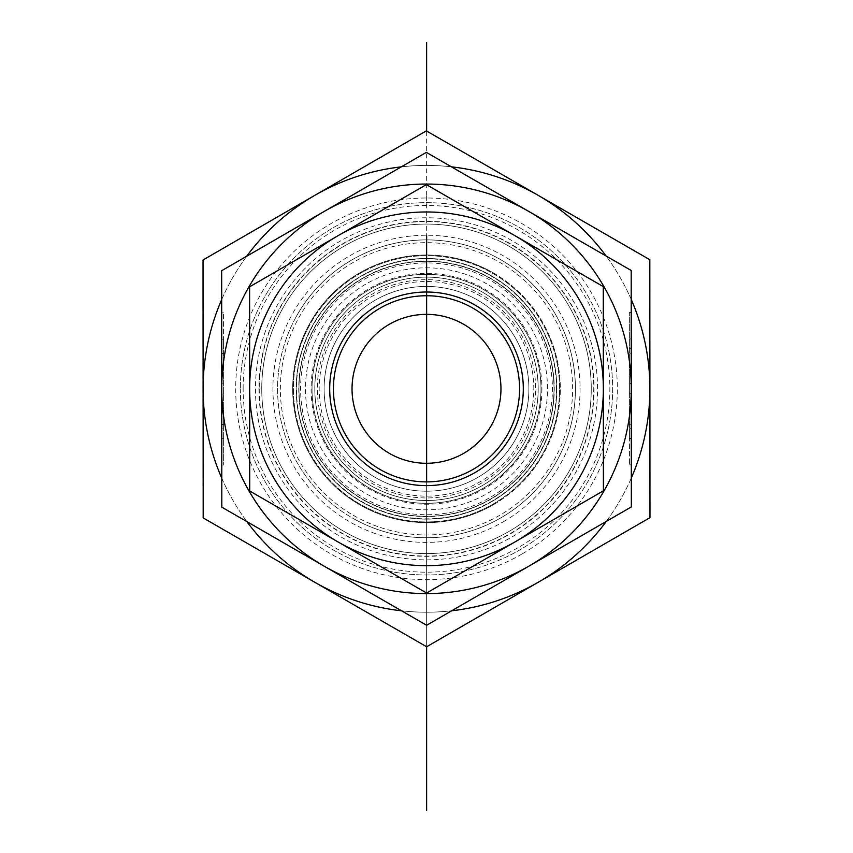 <?xml version="1.0" encoding="UTF-8"?>
<svg xmlns="http://www.w3.org/2000/svg" width="853" height="853" viewBox="0 0 853 853"><rect width="100%" height="100%" fill="white"/><g stroke="black" fill="none" stroke-linecap="round" stroke-linejoin="round"><path stroke-width="0.64" stroke-dasharray="4.26 3.2" d="M221.705 348.962L223.571 348.962L223.561 339.185L223.635 465.066L223.55 312.806L223.571 348.962L221.705 348.962L221.684 312.806L221.769 465.066L221.748 428.91L223.614 428.91L221.748 428.91L221.759 438.687L221.705 348.962M221.705 353.409L223.571 353.398L223.614 424.474L223.571 353.398L221.705 353.409L221.727 383.85L221.705 353.409L223.571 353.398L221.705 353.409L221.748 424.474L221.705 353.409M221.727 383.85L223.593 383.85M221.727 388.819A204.773 204.773 0 0 1 324.012 211.544L221.663 270.71L221.727 388.936L221.801 507.162L324.215 566.211A204.773 204.773 0 0 1 221.727 388.936L223.593 388.936M221.748 424.474L223.614 424.474L221.748 424.474L221.737 394.022L221.748 424.474L223.614 424.474L221.748 424.474M221.737 394.022L223.593 394.022M631.295 428.675L629.429 428.675L629.439 438.453L629.365 312.571L629.45 464.832L629.429 428.675L631.295 428.675L631.316 464.832L631.231 312.571L631.252 348.728L629.386 348.728L631.252 348.728L631.241 338.95L631.295 428.675M631.295 424.229L629.429 424.229L629.386 353.163L629.429 424.229L631.295 424.229L631.273 393.787L631.295 424.229L629.429 424.229L631.295 424.229L631.252 353.163L631.295 424.229M631.273 393.787L629.407 393.787M631.273 388.701A204.773 204.773 0 0 1 324.215 566.211L426.639 625.27L631.337 506.927L631.273 388.701L631.199 270.476L426.361 152.367L324.012 211.544A204.773 204.773 0 0 1 631.273 388.701L629.407 388.701M631.252 353.163L629.386 353.163L631.252 353.163L631.263 383.615L631.252 353.163L629.386 353.163L631.252 353.163M631.263 383.615L629.407 383.615M538.19 388.819A111.69 111.69 0 0 1 426.5 500.508A111.69 111.69 0 0 1 314.81 388.819A111.69 111.69 0 0 1 426.5 277.129A111.69 111.69 0 0 1 538.19 388.819M559.6 388.819A133.1 133.1 0 0 0 426.5 255.719A133.1 133.1 0 0 0 293.4 388.819A133.1 133.1 0 0 0 426.5 521.919A133.1 133.1 0 0 0 559.6 388.819M314.81 388.819A111.69 111.69 0 0 1 482.35 292.089A111.69 111.69 0 0 1 482.35 485.549A111.69 111.69 0 0 1 314.81 388.819M352.033 388.819A74.467 74.467 0 0 1 463.733 324.332A74.467 74.467 0 0 1 463.733 453.306A74.467 74.467 0 0 1 352.033 388.819M261.754 388.819A164.746 164.746 0 0 0 508.878 531.494A164.746 164.746 0 0 0 508.878 246.144A164.746 164.746 0 0 0 261.754 388.819A164.746 164.746 0 0 1 508.878 246.144A164.746 164.746 0 0 1 508.878 531.494A164.746 164.746 0 0 1 261.754 388.819A164.746 164.746 0 0 1 508.878 246.144A164.746 164.746 0 0 1 508.878 531.494A164.746 164.746 0 0 1 261.754 388.819M240.343 388.819A186.157 186.157 0 0 0 519.573 550.036A186.157 186.157 0 0 0 519.573 227.602A186.157 186.157 0 0 0 240.343 388.819A186.157 186.157 0 0 1 519.573 227.602A186.157 186.157 0 0 1 519.573 550.036A186.157 186.157 0 0 1 240.343 388.819M258.96 388.819A167.54 167.54 0 0 0 510.265 533.914A167.54 167.54 0 0 0 510.265 243.723A167.54 167.54 0 0 0 258.96 388.819M333.427 388.819A93.073 93.073 0 0 0 426.5 481.892A93.073 93.073 0 0 0 519.573 388.819A93.073 93.073 0 0 0 426.5 295.746A93.073 93.073 0 0 0 333.427 388.819M312.017 388.819A114.483 114.483 0 0 1 426.5 274.335A114.483 114.483 0 0 1 540.983 388.819A114.483 114.483 0 0 1 426.5 503.302A114.483 114.483 0 0 1 312.017 388.819M519.573 388.819A93.073 93.073 0 0 0 379.958 308.21A93.073 93.073 0 0 0 379.958 469.427A93.073 93.073 0 0 0 519.573 388.819M554.013 388.819A127.513 127.513 0 0 0 362.738 278.387A127.513 127.513 0 0 0 362.738 499.25A127.513 127.513 0 0 0 554.013 388.819A127.513 127.513 0 0 1 362.738 499.25A127.513 127.513 0 0 1 362.738 278.387A127.513 127.513 0 0 1 554.013 388.819A127.513 127.513 0 0 1 362.738 499.25A127.513 127.513 0 0 1 362.738 278.387A127.513 127.513 0 0 1 554.013 388.819M575.423 388.819A148.923 148.923 0 0 1 352.033 517.792A148.923 148.923 0 0 1 352.033 259.845A148.923 148.923 0 0 1 575.423 388.819A148.923 148.923 0 0 0 352.033 259.845A148.923 148.923 0 0 0 352.033 517.792A148.923 148.923 0 0 0 575.423 388.819M556.806 388.819A130.306 130.306 0 0 1 361.341 501.671A130.306 130.306 0 0 1 361.341 275.967A130.306 130.306 0 0 1 556.806 388.819M380.011 469.449A93.073 93.073 0 0 1 345.87 342.33A93.073 93.073 0 0 1 472.988 308.189A93.073 93.073 0 0 1 507.13 435.307A93.073 93.073 0 0 1 380.011 469.449M493.471 504.656A133.804 133.804 0 0 1 292.696 388.893A133.804 133.804 0 0 1 493.333 272.896A133.804 133.804 0 0 1 493.471 504.656M503.366 521.78A153.583 153.583 0 0 0 503.217 255.772A153.583 153.583 0 0 0 272.917 388.904A153.583 153.583 0 0 0 503.366 521.78M493.333 272.896A133.804 133.804 0 0 1 493.471 504.656A133.804 133.804 0 0 1 292.696 388.893A133.804 133.804 0 0 1 493.333 272.896M426.617 593.027L515.009 541.922A176.848 176.848 0 0 1 338.161 542.028L426.617 593.027M603.402 490.816L603.348 388.712A176.848 176.848 0 0 1 515.009 541.922L603.402 490.816M603.284 286.608L514.839 235.609A176.848 176.848 0 0 1 603.348 388.712L603.284 286.608M514.839 235.609L426.383 184.611L337.991 235.716A176.848 176.848 0 0 1 514.839 235.609M337.991 235.716L249.598 286.821L249.652 388.925A176.848 176.848 0 0 1 337.991 235.716M249.652 388.925L249.716 491.019L338.161 542.028A176.848 176.848 0 0 1 249.652 388.925M412.831 480.889A93.073 93.073 0 0 0 518.571 402.488A93.073 93.073 0 0 0 440.169 296.748A93.073 93.073 0 0 0 334.429 375.149A93.073 93.073 0 0 0 412.831 480.889M411.466 490.091A102.381 102.381 0 0 1 346.307 325.164A102.381 102.381 0 0 1 521.727 351.201A102.381 102.381 0 0 1 411.466 490.091M518.571 402.488A93.073 93.073 0 0 0 392.295 302.25A93.073 93.073 0 0 0 368.635 461.718A93.073 93.073 0 0 0 518.571 402.488M539.746 405.623A114.483 114.483 0 0 1 355.317 478.49A114.483 114.483 0 0 1 384.436 282.343A114.483 114.483 0 0 1 539.746 405.623A114.483 114.483 0 0 1 355.317 478.49A114.483 114.483 0 0 1 384.436 282.343A114.483 114.483 0 0 1 539.746 405.623M445.629 259.92A130.306 130.306 0 0 0 297.601 369.69A130.306 130.306 0 0 0 407.371 517.718A130.306 130.306 0 0 0 555.399 407.947A130.306 130.306 0 0 0 445.629 259.92M527.772 403.853A102.381 102.381 0 0 1 362.845 469.011A102.381 102.381 0 0 1 388.883 293.592A102.381 102.381 0 0 1 527.772 403.853M555.399 407.947A130.306 130.306 0 0 0 378.615 267.629A130.306 130.306 0 0 0 345.486 490.88A130.306 130.306 0 0 0 555.399 407.947M538.19 388.755A111.69 111.69 0 0 0 370.597 292.121A111.69 111.69 0 0 0 370.714 485.581A111.69 111.69 0 0 0 538.19 388.755A111.69 111.69 0 0 0 426.436 277.129A111.69 111.69 0 0 0 314.81 388.883A111.69 111.69 0 0 0 426.564 500.508A111.69 111.69 0 0 0 538.19 388.755M541.911 388.755A115.411 115.411 0 0 1 368.848 488.801A115.411 115.411 0 0 1 368.731 288.9A115.411 115.411 0 0 1 541.911 388.755M314.693 195.422A223.39 223.39 0 0 1 649.89 388.691A223.39 223.39 0 0 1 314.917 582.343A223.39 223.39 0 0 1 314.693 195.422L203.035 259.973L203.185 517.92L426.649 646.766L649.965 517.664L649.815 259.717L426.351 130.872L314.693 195.422M512.109 536.889A171.037 171.037 0 0 0 511.939 240.642A171.037 171.037 0 0 0 255.463 388.915A171.037 171.037 0 0 0 512.109 536.889M522.004 554.013A190.805 190.805 0 0 1 235.695 388.925A190.805 190.805 0 0 1 521.812 223.518A190.805 190.805 0 0 1 522.004 554.013M255.463 388.915A171.037 171.037 0 0 0 512.109 536.889A171.037 171.037 0 0 0 511.939 240.642A171.037 171.037 0 0 0 255.463 388.915M606.28 521.407A223.39 223.39 0 0 0 631.327 477.979M401.56 610.812A223.39 223.39 0 0 0 451.695 610.78M221.78 478.213A223.39 223.39 0 0 0 246.88 521.62M246.72 256.22A223.39 223.39 0 0 0 221.673 299.659M451.44 166.825A223.39 223.39 0 0 0 401.305 166.857M631.22 299.424A223.39 223.39 0 0 0 606.12 256.017M524.947 441.577A111.69 111.69 0 0 1 373.742 487.266A111.69 111.69 0 0 1 328.053 336.061A111.69 111.69 0 0 1 479.258 290.372A111.69 111.69 0 0 1 524.947 441.577M533.146 445.98A120.998 120.998 0 0 0 422.672 267.874A120.998 120.998 0 0 0 323.671 452.602A120.998 120.998 0 0 0 533.146 445.98M373.742 487.266A111.69 111.69 0 0 1 367.622 293.901A111.69 111.69 0 0 1 538.136 385.289A111.69 111.69 0 0 1 373.742 487.266M363.623 506.138A133.1 133.1 0 0 0 559.536 384.607A133.1 133.1 0 0 0 356.341 275.711A133.1 133.1 0 0 0 363.623 506.138A133.1 133.1 0 0 0 559.536 384.607A133.1 133.1 0 0 0 356.341 275.711A133.1 133.1 0 0 0 363.623 506.138M295.234 318.468A148.923 148.923 0 0 1 496.851 257.553A148.923 148.923 0 0 1 557.766 459.17A148.923 148.923 0 0 1 356.149 520.074A148.923 148.923 0 0 1 295.234 318.468M364.945 503.675A130.306 130.306 0 0 0 556.742 384.703A130.306 130.306 0 0 0 357.812 278.089A130.306 130.306 0 0 0 364.945 503.675M356.149 520.074A148.923 148.923 0 0 1 348.003 262.266A148.923 148.923 0 0 1 575.348 384.117A148.923 148.923 0 0 1 356.149 520.074M426.639 237.838L426.639 195.294M426.639 646.755L426.639 463.286L426.639 646.755M426.639 195.422L426.639 131.042M243.137 388.819A183.363 183.363 0 0 1 518.176 230.022A183.363 183.363 0 0 1 518.176 547.615A183.363 183.363 0 0 1 243.137 388.819M259.259 388.819A167.241 167.241 0 0 0 510.115 533.658A167.241 167.241 0 0 0 510.115 243.979A167.241 167.241 0 0 0 259.259 388.819M572.63 388.819A146.13 146.13 0 0 0 353.43 262.266A146.13 146.13 0 0 0 353.43 515.372A146.13 146.13 0 0 0 572.63 388.819M556.508 388.819A130.008 130.008 0 0 1 361.491 501.415A130.008 130.008 0 0 1 361.491 276.223A130.008 130.008 0 0 1 556.508 388.819M532.635 404.567A107.297 107.297 0 0 0 387.07 289.018A107.297 107.297 0 0 0 359.785 472.861A107.297 107.297 0 0 0 532.635 404.567M534.458 404.844A109.141 109.141 0 0 1 358.644 474.3A109.141 109.141 0 0 1 386.398 287.312A109.141 109.141 0 0 1 534.458 404.844M367.025 499.805A125.913 125.913 0 0 1 360.126 281.821A125.913 125.913 0 0 1 552.349 384.842A125.913 125.913 0 0 1 367.025 499.805M366.15 501.415A127.758 127.758 0 0 0 554.194 384.778A127.758 127.758 0 0 0 359.156 280.253A127.758 127.758 0 0 0 366.15 501.415M221.769 465.066L223.635 465.066M221.684 312.806L223.55 312.806M221.759 438.687L223.625 438.687M221.705 339.195L223.561 339.185M631.231 312.571L629.365 312.571M631.316 464.832L629.45 464.832M631.241 338.95L629.375 338.95M631.295 438.442L629.439 438.453"/><path stroke-width="1.28" d="M631.273 388.701A204.773 204.773 0 0 0 324.012 211.544A204.773 204.773 0 0 0 324.215 566.211A204.773 204.773 0 0 0 528.988 566.093L426.639 625.27L221.801 507.162L221.663 270.71L426.361 152.367L631.199 270.476L631.337 506.927L528.988 566.093A204.773 204.773 0 0 0 631.273 388.819M352.033 388.819A74.467 74.467 0 0 0 463.733 453.306A74.467 74.467 0 0 0 463.733 324.332A74.467 74.467 0 0 0 352.033 388.819M380.011 469.449A93.073 93.073 0 0 1 379.916 308.242A93.073 93.073 0 0 1 519.573 388.765A93.073 93.073 0 0 1 380.011 469.449M378.146 472.679A96.805 96.805 0 0 0 523.305 388.765A96.805 96.805 0 0 0 378.05 305.011A96.805 96.805 0 0 0 378.146 472.679M337.991 235.716A176.848 176.848 0 0 0 338.161 542.028A176.848 176.848 0 0 0 603.348 388.712A176.848 176.848 0 0 0 337.991 235.716L426.383 184.611L603.284 286.608L603.402 490.816L426.617 593.027L249.716 491.019L249.598 286.821L337.991 235.716M631.327 477.979A223.39 223.39 0 0 0 649.89 388.691L649.965 517.664L538.307 582.215A223.39 223.39 0 0 0 606.28 521.407M451.695 610.78A223.39 223.39 0 0 0 538.307 582.215L426.649 646.766L314.917 582.343A223.39 223.39 0 0 0 401.56 610.812M246.88 521.62A223.39 223.39 0 0 0 314.917 582.343L203.185 517.92L203.11 388.947A223.39 223.39 0 0 0 221.78 478.213M221.673 299.659A223.39 223.39 0 0 0 203.11 388.947L203.035 259.973L314.693 195.422A223.39 223.39 0 0 0 246.72 256.22M401.305 166.857A223.39 223.39 0 0 0 314.693 195.422L426.351 130.872L538.083 195.294A223.39 223.39 0 0 0 451.44 166.825M606.12 256.017A223.39 223.39 0 0 0 538.083 195.294L649.815 259.717L649.89 388.691A223.39 223.39 0 0 0 631.22 299.424M426.639 647.374L426.639 810.35M426.639 131.042L426.639 42.65M426.639 295.746L426.639 481.892M426.639 235.716L426.639 388.925"/></g></svg>
